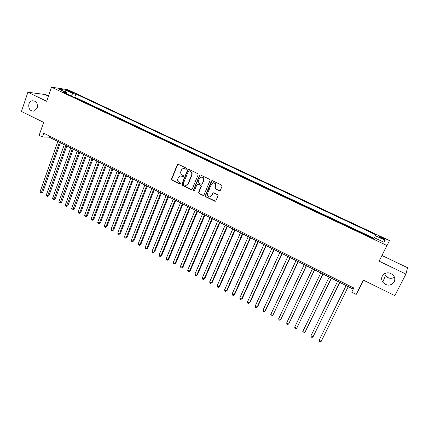 <?xml version="1.0" encoding="UTF-8"?>
<svg xmlns="http://www.w3.org/2000/svg" width="429" height="429" viewBox="0 0 429 429"><rect width="100%" height="100%" fill="white"/><g stroke="black" fill="none" stroke-linecap="round" stroke-linejoin="round"><path stroke-width="0.64" d="M186.588 168.935L186.293 168.125L178.346 164.302L177.279 164.741L171.503 179.043L171.922 180.196L179.789 184.057L180.55 183.714L180.244 182.947L179.22 182.443C177.879 181.623 177.418 180.427 177.831 178.855L178.357 177.558C179.129 176.083 180.266 175.622 181.778 176.174L182.802 176.673L183.553 176.367L183.258 175.558L182.228 175.059C180.888 174.238 180.421 173.043 180.834 171.466L181.365 170.152C182.143 168.672 183.285 168.206 184.802 168.747L185.832 169.246L186.588 168.935M382.287 276.104C381.333 278.164 381.488 280.196 382.759 282.191C386.861 286.223 390.663 286.122 394.171 281.891C395.179 279.713 394.97 277.595 393.538 275.536C389.366 271.739 385.617 271.927 382.287 276.104M384.641 273.638L385.494 275.509C388.041 278.496 391.039 279.097 394.476 277.295M28.915 103.952C28.271 108.902 30.057 111.283 34.272 111.106L37.226 108.001C37.908 103.175 36.186 100.761 32.073 100.767C30.582 101.217 29.526 102.274 28.915 103.952M382.239 237.586L379.365 236.588C378.855 236.733 379.649 237.323 381.756 238.374L384.631 239.371C385.14 239.226 384.346 238.631 382.239 237.586M219.203 190.814L220.318 190.379L222.056 186.299L221.621 185.113L212.484 180.716L211.374 181.156L205.239 195.838L205.732 196.782L214.779 201.217L215.894 200.799L218.045 195.586L217.541 194.723L213.642 192.825L212.532 193.254L211.508 195.678C209.422 197.726 207.995 197.281 207.234 194.326L211.411 184.154C213.422 182.094 214.859 182.491 215.723 185.349L214.795 188.036L215.294 188.921L219.863 190.841M178.126 164.237L177.279 164.741L177.611 164.72L171.836 179L172.254 180.153L180.266 184.057M48.445 96.16L44.938 94.482L27.896 92.246L21.45 111.438L43.629 122.378L39.136 135.371L42.396 137.007L43.72 133.194L353.796 287.998L351.716 292.192L356.188 294.433L363.663 280.266M405.931 274.072L407.55 267.707L382.008 255.507L379.091 261.164L405.931 274.072L394.814 295.629L363.347 280.11L356.188 294.433M379.091 261.164L386.947 245.511L51.534 87.194L67.836 89.677L389.494 240.594L386.947 245.511M27.896 92.246L46.681 101.282L51.534 87.194M198.139 174.785L197.715 173.616L188.792 169.326L187.709 169.766L181.842 184.111L182.266 185.269L191.103 189.602L192.187 189.178L198.139 174.785M200.568 174.989L209.599 179.327L210.028 180.507L203.968 194.954L202.869 195.377L199.035 193.495L198.606 192.326L201.094 186.299L200.611 185.328L198.064 184.089L196.975 184.524L194.46 190.583C193.887 191.119 193.522 190.985 193.372 190.17L199.474 175.423L200.568 174.989M68.57 91.211L73.579 93.045L71.193 91.602L67.616 90.444L68.57 91.211M374.319 237.698L375.954 234.856L75.917 93.994L72.973 93.57L70.844 95.731M375.364 235.693L385.178 240.304L384.062 242.288L374.045 237.569L373.418 238.46L63.32 92.187L66.42 92.632L59.122 89.189L65.782 90.192L72.973 93.57M211.572 181.124L211.733 180.743M373.675 238.095L74.785 97.179L73.557 97.013M382.008 255.507L389.494 240.594M42.396 137.007L49.238 137.162L353.233 289.13M49.598 136.127L49.238 137.162M74.785 97.179L75.917 93.994M66.64 93.747L66.42 92.632M65.685 92.283L65.782 90.192M385.178 240.304L382.287 241.452M186.277 169.257L183.676 168.5M180.582 175.922L183.263 176.678M188.546 169.251L188.031 169.734L182.143 184.132L182.588 185.221L191.736 189.629M189.162 170.849L188.401 171.155L183.226 183.805L183.542 184.561L184.626 185.092C186.138 185.65 187.285 185.194 188.063 183.725L191.736 174.732C192.01 173.23 191.516 172.109 190.251 171.375L189.028 170.801M186.256 185.29L188.063 183.725M189.479 170.817L190.567 171.343C191.827 172.077 192.326 173.198 192.053 174.694L188.385 183.676M197.753 184.009L200.917 185.274L201.399 186.25L198.858 192.455L199.34 193.436L203.534 195.399M200.284 174.909L199.78 175.386L193.715 190.009L194.192 190.878M203.571 180.421L203.732 179.864C203.035 176.839 201.625 176.367 199.496 178.453L198.053 181.971L198.53 182.969L201.078 184.207L202.172 183.773L204.032 179.821C204.027 177.944 203.148 177.027 201.383 177.075M201.7 184.239L202.172 183.773M203.872 180.378L202.477 183.725M213.24 182.781C214.94 182.663 215.862 183.505 216.012 185.296L215.079 187.982L215.583 188.867L219.487 190.755M210.113 196.949L211.508 195.678M213.272 192.739L211.797 195.613M212.162 180.636L205.539 195.774L206.027 196.713L215.476 201.233M57.867 141.473L40.095 191.666L41.651 192.492L42.75 192.364L60.382 142.734M42.75 192.364L41.189 193.13L59.465 142.272M41.189 193.13L40.567 192.798L40.095 191.666M64.275 144.68L46.321 194.981L47.887 195.812L48.976 195.672L66.79 145.935M48.976 195.672L47.415 196.444L65.889 145.485M47.415 196.444L46.788 196.112L46.321 194.981M70.731 147.908L52.59 198.316L54.161 199.158L55.239 199.008L73.241 149.163M55.239 199.008L53.684 199.785L72.356 148.718M53.684 199.785L53.051 199.453L52.59 198.316M77.236 151.158L58.902 201.678L60.489 202.52L61.551 202.365L79.735 152.408M61.551 202.365L59.996 203.148L78.872 151.973M59.996 203.148L59.363 202.81L58.902 201.678M83.784 154.435L65.256 205.062L66.854 205.909L67.9 205.743L86.277 155.679M67.9 205.743L66.35 206.537L85.43 155.255M66.35 206.537L65.712 206.193L65.256 205.062M90.38 157.727L71.659 208.467L73.262 209.325L74.297 209.143L92.868 158.971M74.297 209.143L72.748 209.942L92.037 158.558M72.748 209.942L72.104 209.604L71.659 208.467M97.018 161.047L78.099 211.899L79.719 212.763L80.738 212.569L99.501 162.291M80.738 212.569L79.193 213.379L79.719 212.763L98.686 161.883M79.193 213.379L78.545 213.031L78.099 211.899M103.711 164.393L84.588 215.353L86.218 216.221L87.221 216.023L106.188 165.632M87.221 216.023L85.682 216.833L86.218 216.221L105.389 165.235M85.682 216.833L85.028 216.489L84.588 215.353M110.446 167.76L91.125 218.833L92.766 219.707L93.753 219.492L112.918 168.994M93.753 219.492L92.214 220.318L92.766 219.707L112.135 168.608M92.214 220.318L91.559 219.97L91.125 218.833M117.23 171.15L97.705 222.335L99.356 223.214L100.332 222.994L119.696 172.383M100.332 222.994L98.793 223.82L99.356 223.214L118.935 172.002M98.793 223.82L98.134 223.471L97.705 222.335M124.061 174.571L104.333 225.863L105.995 226.748L106.955 226.517L126.523 175.799M106.955 226.517L105.421 227.354L105.995 226.748L125.777 175.423M105.421 227.354L104.756 227L104.333 225.863M130.947 178.008L111.004 229.413L112.682 230.309L113.621 230.062L133.398 179.236M113.621 230.062L112.092 230.909L112.682 230.309L132.674 178.872M112.092 230.909L111.427 230.55L111.004 229.413M137.881 181.472L117.728 232.995L119.412 233.891L120.34 233.639L140.326 182.695M120.34 233.639L118.817 234.491L119.412 233.891L139.618 182.346M118.817 234.491L118.141 234.132L117.728 232.995M144.863 184.963L124.496 236.599L126.196 237.5L127.102 237.237L147.303 186.186M127.102 237.237L125.584 238.095L126.196 237.5L146.616 185.843M125.584 238.095L124.903 237.736L124.496 236.599M151.898 188.481L131.312 240.224L133.022 241.136L133.918 240.862L154.327 189.698M133.918 240.862L132.4 241.731L133.022 241.136L153.662 189.366M132.4 241.731L131.719 241.366L131.312 240.224M158.982 192.026L138.181 243.881L139.902 244.798L140.776 244.509L161.406 193.238M140.776 244.509L139.269 245.388L139.902 244.798L160.762 192.916M139.269 245.388L138.578 245.018L138.181 243.881M166.12 195.592L145.093 247.565L146.831 248.488L147.689 248.187L168.538 196.804M147.689 248.187L146.182 249.072L146.831 248.488L167.916 196.487M146.182 249.072L145.49 248.702L145.093 247.565M173.311 199.19L152.059 251.271L153.807 252.204L154.649 251.887L175.724 200.391M154.649 251.887L153.148 252.783L153.807 252.204L175.118 200.091M153.148 252.783L152.451 252.413L152.059 251.271M180.555 202.81L159.079 255.008L160.837 255.947L161.663 255.62L182.958 204.011M161.663 255.62L160.162 256.521L160.837 255.947L182.373 203.716M160.162 256.521L159.459 256.145L159.079 255.008M187.854 206.456L166.146 258.767L167.921 259.711L168.726 259.373L190.245 207.652M199.732 175.08L199.716 175.397M168.726 259.373L167.23 260.285L167.921 259.711L189.688 207.373M167.23 260.285L166.522 259.91L166.146 258.767M195.206 210.135L173.262 262.559L175.053 263.508L175.836 263.159L197.592 211.325M175.836 263.159L174.351 264.082L175.053 263.508L197.05 211.057M174.351 264.082L173.638 263.701L173.262 262.559M202.611 213.835L180.437 266.377L182.234 267.337L183.006 266.972L204.992 215.026M183.006 266.972L181.521 267.9L182.234 267.337L204.472 214.768M181.521 267.9L180.802 267.519L180.437 266.377M210.076 217.567L187.661 270.222L189.473 271.187L190.224 270.812L212.446 218.752M190.224 270.812L188.744 271.75L189.473 271.187L211.953 218.506M188.744 271.75L188.02 271.364L187.661 270.222M217.594 221.326L194.938 274.093L196.766 275.069L197.496 274.678L219.959 222.506M197.496 274.678L196.021 275.627L196.766 275.069L219.487 222.27M196.021 275.627L195.292 275.236L194.938 274.093M225.171 225.112L202.268 277.997L204.113 278.979L204.821 278.577L227.526 226.292M204.821 278.577L203.351 279.531L204.113 278.979L227.075 226.067M203.351 279.531L202.617 279.14L202.268 277.997M232.808 228.93L209.658 281.933L211.513 282.92L212.199 282.502L235.151 230.1M212.199 282.502L210.736 283.467L211.513 282.92L234.727 229.89M210.736 283.467L209.996 283.076L209.658 281.933M240.503 232.775L217.095 285.891L218.967 286.888L219.637 286.459L242.835 233.944M219.637 286.459L218.179 287.43L218.967 286.888L242.433 233.741M218.179 287.43L217.433 287.033L217.095 285.891M248.252 236.652L224.592 289.886L226.48 290.889L227.129 290.444L250.579 237.811M224.592 289.886L224.925 291.028L225.675 291.425L226.48 290.889L250.198 237.623M256.065 240.556L232.148 293.903L234.046 294.916L234.674 294.455L258.381 241.715M232.148 293.903L232.47 295.05L233.226 295.452L234.046 294.916L258.027 241.538M263.937 244.492L239.757 297.957L241.672 298.975L242.278 298.504L266.243 245.645M239.757 297.957L240.074 299.099L240.835 299.506L241.672 298.975L265.91 245.479M271.868 248.455L247.426 302.037L249.356 303.067L249.941 302.579L274.163 249.603M247.426 302.037L247.737 303.18L248.504 303.593L249.356 303.067L273.863 249.453M279.864 252.45L255.153 306.15L257.094 307.185L257.663 306.687L282.148 253.593M255.153 306.15L255.453 307.293L256.231 307.706L257.094 307.185L281.869 253.459M287.918 256.483L262.939 310.296L264.897 311.341L265.438 310.821L290.192 257.62M262.939 310.296L263.234 311.438L264.017 311.856L264.897 311.341L289.945 257.491M296.042 260.542L270.79 314.473L272.758 315.524L298.305 261.674M270.79 314.473L271.074 315.615L271.863 316.039L272.758 315.524L298.08 261.561M304.225 264.634L278.694 318.683L280.679 319.739L306.478 265.76M278.694 318.683L278.973 319.825L279.767 320.249L280.679 319.739L306.279 265.658M312.473 268.758L286.663 322.924L288.663 323.992L314.714 269.873M286.663 322.924L286.931 324.067L287.73 324.496L288.663 323.992L314.548 269.793M320.79 272.914L294.691 327.198L296.707 328.271L323.016 274.029M294.691 327.198L294.954 328.341L295.763 328.77L296.707 328.271L322.876 273.954M329.166 277.102L302.783 331.51L304.815 332.588L331.386 278.212M302.783 331.51L303.04 332.647L303.85 333.081L304.815 332.588L331.274 278.153M337.618 281.322L310.939 335.848L312.988 336.942L339.822 282.427M310.939 335.848L311.186 336.99L312.006 337.425L312.988 336.942L339.741 282.384M346.133 285.58L319.16 340.224L321.224 341.323L348.327 286.679M319.16 340.224L319.401 341.366L320.222 341.806L321.224 341.323L348.273 286.652M70.951 92.294L71.193 91.602M72.431 92.809L72.619 92.273M185.124 168.72L184.802 168.747M183.129 176.635L182.802 176.673M182.1 176.137L181.778 176.174M180.116 184.009L179.789 184.057M172.254 180.153L171.922 180.196M171.836 179L171.503 179.043M186.154 169.214L185.832 169.246M191.42 189.548L191.103 189.602M182.588 185.221L182.266 185.269M182.169 184.062L181.842 184.111M188.031 169.734L187.709 169.766M191.924 175.064L191.613 175.102M190.567 171.343L190.251 171.375M203.174 195.313L202.869 195.377M199.34 193.436L199.035 193.495M198.917 192.267L198.606 192.326M201.34 186.443L201.04 186.497M200.917 185.274L200.611 185.328M198.375 184.041L198.064 184.089M193.715 190.009L193.404 190.063M199.78 175.386L199.474 175.423M215.583 188.867L215.294 188.921M215.149 187.688L214.865 187.741M215.825 186.095L215.535 186.148M212.822 193.189L212.532 193.254M215.068 201.147L214.779 201.217M206.027 196.713L205.732 196.782M205.598 195.544L205.303 195.608M211.669 181.108L211.374 181.156M385.494 275.509L382.759 282.191M34.813 101.072L32.073 100.767M182.143 184.132L181.821 184.18M192.053 174.694L191.736 174.732M198.858 192.455L198.552 192.514M201.399 186.25L201.094 186.299M193.683 190.111L193.372 190.17M204.032 179.821L203.732 179.864M215.079 187.982L214.795 188.036M216.012 185.296L215.723 185.349M205.539 195.774L205.239 195.838"/></g></svg>

